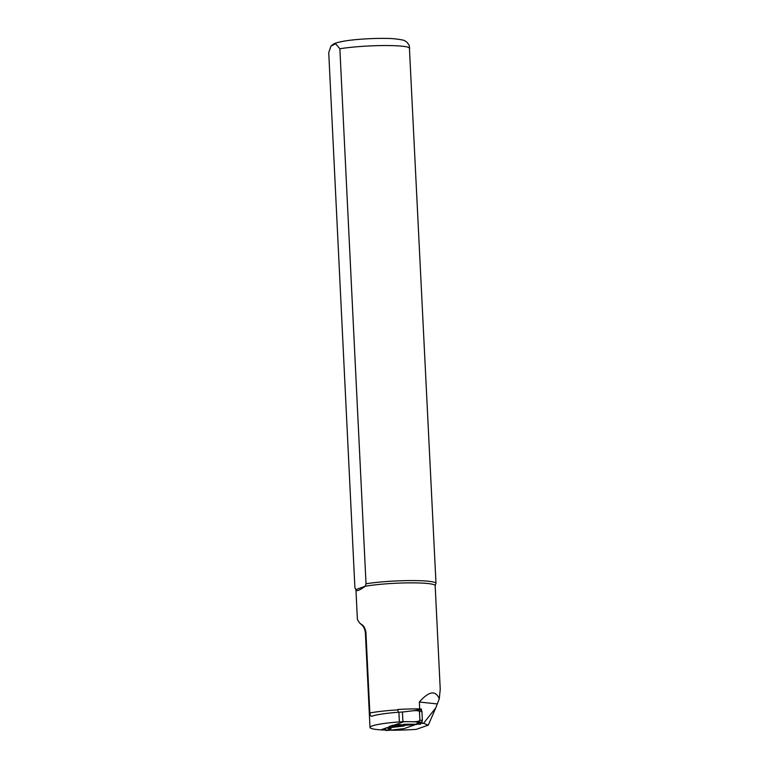 <?xml version="1.0" encoding="UTF-8"?>
<svg xmlns="http://www.w3.org/2000/svg" width="769" height="769" viewBox="0 0 769 769"><rect width="100%" height="100%" fill="white"/><g stroke="black" fill="none" stroke-linecap="round" stroke-linejoin="round"><path stroke-width="1.15" d="M393.324 729.868L404.1 728.618L415.904 724.446M420.46 722.437L420.547 724.215L416.904 723.302L421.797 722.12L422.364 720.322L419.874 720.217C419.499 721.197 417.25 721.716 413.126 721.755L402.898 721.601L402.427 712.036L413.338 710.739C417.048 710.469 419.086 710.767 419.451 711.642L419.874 720.217M394.805 729.733L386.201 730.531L391.056 728.704L387.441 728.272L388.48 727.839L404.138 725.974L389.018 726.57L392.901 725.196L403.706 724.888L403.84 724.254L420.547 724.215M404.138 725.974L404.283 725.33L416.606 724.465M388.48 727.839L388.749 726.965L399.736 726.532M385.423 728.233L386.125 730.55L394.064 729.81M419.451 711.642L421.931 711.412L422.364 720.322M421.931 711.412L421.268 709.998L413.338 710.739M389.96 730.194A38.652 4.239 -2.8 0 0 416.308 729.358L428.314 725.119L423.517 723.35L435.773 707.874L439.272 698.81L440.243 689.322L435.167 585.67L435.985 583.181L409.3 45.659C407.801 42.997 406.436 41.478 405.196 41.113C405.013 40.363 401.293 39.575 394.055 38.748C380.924 37.71 356.143 38.94 343.407 41.238C334.486 43.131 334.438 43.151 330.901 46.169L335.63 43.756L339.86 48.764L366.025 583.786A40.68 4.46 -2.8 0 1 409.223 580.585A40.68 4.46 -2.8 0 1 435.985 583.181M366.025 583.786L365.208 586.276A39.671 4.345 -2.8 0 1 408.983 582.864A39.671 4.345 -2.8 0 1 435.167 585.67M355.932 589.554L365.208 586.276C359.248 590.602 356.153 591.697 355.932 589.573L354.903 587.718L328.738 52.686L330.901 46.169M389.047 726.955L404.071 721.649L399.38 721.908L398.909 712.209A38.652 4.239 177.2 0 0 372.657 715.929C371.177 716.862 370.245 715.881 369.851 712.988L365.89 631.983C364.987 627.84 363.477 625.303 361.382 624.37L359.527 622.909L357.402 619.593L355.932 589.573M439.272 698.81C435.59 690.043 428.948 691.11 419.365 702.02L419.701 708.883A39.671 4.345 177.2 0 0 397.784 709.489L398.246 712.257M387.403 727.532L380.886 729.839L385.519 729.598M385.654 730.098A38.652 4.239 -2.8 0 1 370.004 727.464A38.652 4.239 -2.8 0 1 399.38 721.908M423.517 723.35L420.499 723.245M436.936 703.904L419.365 702.02M419.701 708.883L421.422 709.066L421.47 710.056M422.046 721.918L422.104 723.206M435.773 707.874L428.314 725.119M398.909 712.209L402.706 711.998M355.941 589.66L354.903 587.718M421.422 709.066L414.26 710.652M421.201 710.018L414.078 710.671M403.706 724.888L395.997 724.494M413.126 721.755L421.797 722.12M369.851 712.988A39.671 4.345 -2.8 0 1 397.804 709.893M339.86 48.764A40.68 4.46 -2.8 0 1 383.058 45.554A40.68 4.46 -2.8 0 1 409.819 48.149M361.382 624.37A42.228 4.633 -2.8 0 0 361.661 624.822C361.584 624.841 364.564 626.591 365.371 632.724A38.652 4.239 -2.8 0 1 365.89 631.983M417.903 710.306L417.855 709.374M365.371 632.724L370.004 727.464M361.661 624.822L359.527 622.909"/></g></svg>
